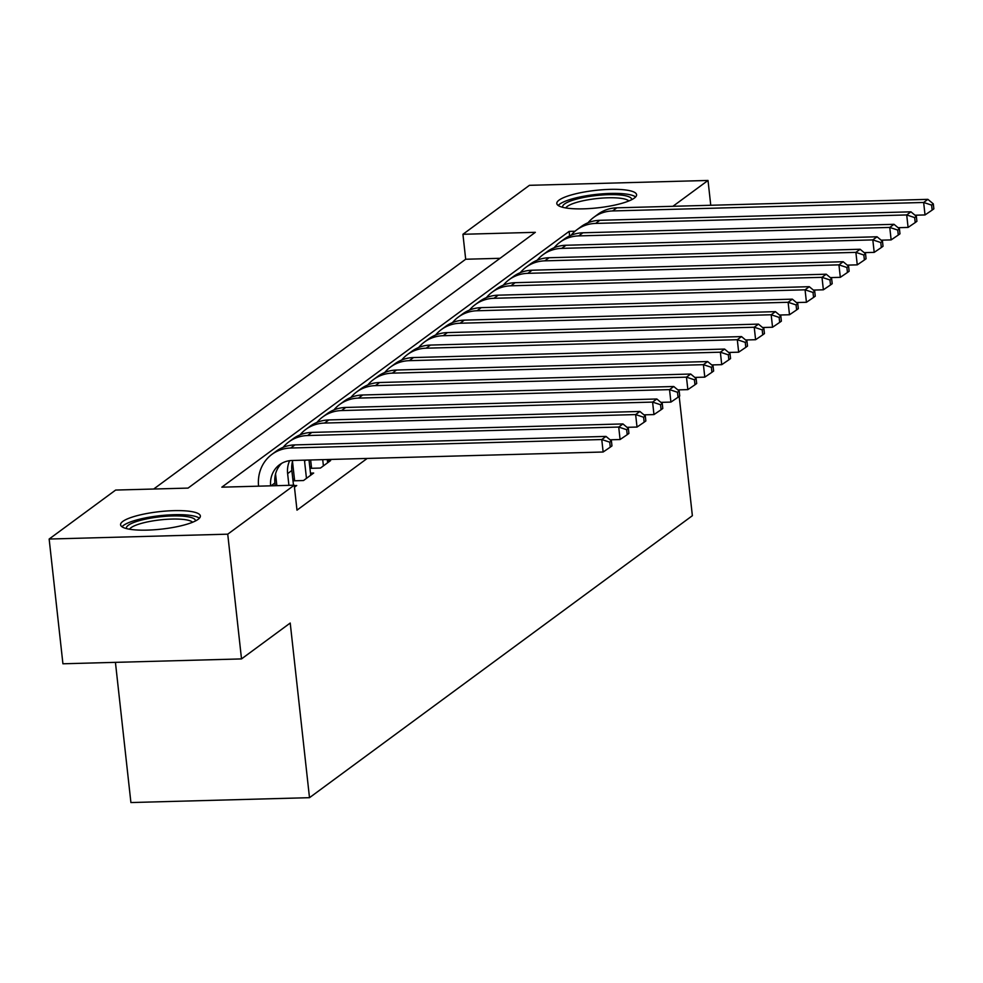 <?xml version="1.0" encoding="UTF-8"?>
<svg xmlns="http://www.w3.org/2000/svg" width="983" height="983" viewBox="0 0 983 983"><rect width="100%" height="100%" fill="white"/><g stroke="black" fill="none" stroke-linecap="round" stroke-linejoin="round"><path stroke-width="1.47" d="M634.354 198.075A40.131 8.798 173.7 0 1 590.476 208.494A40.131 8.798 173.7 0 1 556.808 203.506A40.131 8.798 173.7 0 1 559.057 200.127A40.131 8.798 173.7 0 1 602.923 189.719A40.131 8.798 173.7 0 1 636.591 194.708A40.131 8.798 173.7 0 1 634.354 198.075M198.111 519.356A40.131 8.798 173.7 0 1 154.245 529.776A40.131 8.798 173.7 0 1 120.577 524.787A40.131 8.798 173.7 0 1 122.814 521.408A40.131 8.798 173.7 0 1 166.692 511A40.131 8.798 173.7 0 1 200.36 515.977A40.131 8.798 173.7 0 1 198.111 519.356M115.429 662.345L130.911 802.546L309.498 797.68L692.364 515.706L679.192 396.395M309.498 797.68L290.218 623.038L241.511 658.917L62.924 663.783L49.15 539.04L115.638 490.062L188.048 488.096L535.342 232.32L462.932 234.286L529.432 185.32L708.018 180.454L672.925 206.295M500.052 258.308L465.684 259.242L153.68 489.03M465.684 259.242L462.932 234.286M309.94 468.338L320.446 468.055L330.607 460.572L327.413 460.658M292.995 480.822L303.501 480.54L313.663 473.044L310.468 473.13M294.458 487.199L296.719 485.528L294.273 485.59M575.03 231.238L569.12 231.398L221.826 487.175L294.236 485.197L296.989 510.152L367.2 458.434M294.396 478.684L292.885 479.79M311.341 466.2L309.829 467.318M241.511 658.917L227.737 534.174L49.15 539.04M710.758 205.263L708.018 180.454M294.236 485.197L227.737 534.174M569.624 235.895L569.12 231.398M275.215 485.713L274.921 482.972A25.73 23.481 53.6 0 1 281.777 463.288M270.657 485.848A25.73 23.481 53.6 0 1 279.565 464.713A25.73 23.481 53.6 0 1 292.062 460.486L603.144 452.008L601.768 439.536L290.685 448.015A38.583 35.216 -126.4 0 0 271.935 454.367A38.583 35.216 -126.4 0 0 258.59 486.167M609.73 442.166L610.271 447.154L611.967 445.913L611.414 440.925L609.73 442.166L601.768 439.536L606.007 436.415L294.925 444.894A38.583 35.216 -126.4 0 0 276.162 451.246L271.935 454.367M606.007 436.415L611.414 440.925M610.271 447.154L603.144 452.008M126.488 528.584A34.724 7.606 173.7 0 1 128.331 525.266A34.724 7.606 173.7 0 1 167.208 516.186A34.724 7.606 173.7 0 1 195.42 520.978M192.594 522.256A32.156 7.041 -6.3 0 0 163.583 519.552A32.156 7.041 -6.3 0 0 131.022 527.699A32.156 7.041 -6.3 0 0 129.523 529.223M199.402 518.225A39.873 8.736 -6.3 0 0 162.809 515.399A39.873 8.736 -6.3 0 0 123.502 525.401A39.873 8.736 -6.3 0 0 122.003 526.777M562.718 207.315A34.724 7.606 173.7 0 1 590.758 196.244A34.724 7.606 173.7 0 1 631.651 199.696M628.825 200.974A32.156 7.041 -6.3 0 0 591.508 199.254A32.156 7.041 -6.3 0 0 565.753 207.941M635.632 196.956A39.873 8.736 -6.3 0 0 589.812 195.236A39.873 8.736 -6.3 0 0 558.233 205.496M293.487 485.221L291.853 470.488A25.73 23.481 53.6 0 1 292.774 460.462M288.916 485.344L287.626 473.609A25.73 23.481 53.6 0 1 289.653 460.671M275.547 473.904A38.583 35.216 -126.4 0 0 275.559 473.941L276.85 485.676M610.074 439.806L620.089 439.524L618.712 427.052L307.63 435.53A38.583 35.216 -126.4 0 0 288.867 441.883A38.583 35.216 -126.4 0 0 283.104 447.351M626.663 429.694L627.215 434.683L628.911 433.429L628.358 428.441L626.663 429.694L618.712 427.052L622.939 423.931L311.857 432.409A38.583 35.216 -126.4 0 0 293.106 438.762L288.867 441.883M622.939 423.931L628.358 428.441M627.215 434.683L620.089 439.524M310.702 475.231L309.018 460.019M306.463 478.352L304.558 461.138A25.73 23.481 53.6 0 1 304.472 460.142M292.492 461.432A38.583 35.216 -126.4 0 0 292.492 461.469L294.63 480.773M627.019 427.322L637.021 427.052L635.645 414.58L324.562 423.059A38.583 35.216 -126.4 0 0 305.811 429.411A38.583 35.216 -126.4 0 0 300.048 434.879M643.607 417.21L644.16 422.199L645.856 420.957L645.303 415.969L643.607 417.21L635.645 414.58L639.884 411.459L328.801 419.938A38.583 35.216 -126.4 0 0 310.05 426.29L305.811 429.411M639.884 411.459L645.303 415.969M644.16 422.199L637.021 427.052M327.634 462.76L327.278 459.528M323.407 465.868L322.719 459.651M310.653 459.983L311.574 468.301M643.963 414.851L653.965 414.58L652.589 402.096L341.506 410.575A38.583 35.216 -126.4 0 0 322.756 416.927A38.583 35.216 -126.4 0 0 316.981 422.395M660.551 404.738L661.104 409.727L662.788 408.473L662.247 403.485L660.551 404.738L652.589 402.096L656.828 398.987L345.746 407.454A38.583 35.216 -126.4 0 0 326.995 413.806L322.756 416.927M656.828 398.987L662.247 403.485M661.104 409.727L653.965 414.58M660.895 402.366L670.91 402.096L669.534 389.624L358.451 398.103A38.583 35.216 -126.4 0 0 339.7 404.455A38.583 35.216 -126.4 0 0 333.925 409.923M677.484 392.254L678.037 397.255L679.732 396.002L679.179 391.013L677.484 392.254L669.534 389.624L673.76 386.503L362.678 394.982A38.583 35.216 -126.4 0 0 343.927 401.334L339.7 404.455M673.76 386.503L679.179 391.013M678.037 397.255L670.91 402.096M677.84 389.895L687.854 389.624L686.466 377.153L375.383 385.631A38.583 35.216 -126.4 0 0 356.632 391.971A38.583 35.216 -126.4 0 0 350.87 397.451M694.428 379.782L694.981 384.771L696.677 383.53L696.124 378.529L694.428 379.782L686.466 377.153L690.705 374.031L379.622 382.51A38.583 35.216 -126.4 0 0 360.872 388.863L356.632 391.971M690.705 374.031L696.124 378.529M694.981 384.771L687.854 389.624M694.784 377.423L704.786 377.14L703.41 364.668L392.328 373.147A38.583 35.216 -126.4 0 0 373.577 379.499A38.583 35.216 -126.4 0 0 367.802 384.967M711.373 367.31L711.925 372.299L713.621 371.046L713.068 366.057L711.373 367.31L703.41 364.668L707.649 361.547L396.567 370.026A38.583 35.216 -126.4 0 0 377.816 376.378L373.577 379.499M707.649 361.547L713.068 366.057M711.925 372.299L704.786 377.14M711.717 364.939L721.731 364.668L720.355 352.197L409.272 360.675A38.583 35.216 -126.4 0 0 390.521 367.028A38.583 35.216 -126.4 0 0 384.746 372.496M728.317 354.826L728.858 359.815L730.553 358.574L730 353.585L728.317 354.826L720.355 352.197L724.594 349.076L413.511 357.554A38.583 35.216 -126.4 0 0 394.761 363.907L390.521 367.028M724.594 349.076L730 353.585M728.858 359.815L721.731 364.668M728.661 352.467L738.675 352.184L737.299 339.713L426.217 348.191A38.583 35.216 -126.4 0 0 407.466 354.544A38.583 35.216 -126.4 0 0 401.691 360.011M745.249 342.354L745.802 347.343L747.498 346.09L746.945 341.101L745.249 342.354L737.299 339.713L741.526 336.591L430.443 345.07A38.583 35.216 -126.4 0 0 411.693 351.423L407.466 354.544M741.526 336.591L746.945 341.101M745.802 347.343L738.675 352.184M745.605 339.983L755.608 339.713L754.231 327.241L443.149 335.719A38.583 35.216 -126.4 0 0 424.398 342.072A38.583 35.216 -126.4 0 0 418.635 347.54M762.194 329.87L762.747 334.859L764.442 333.618L763.889 328.629L762.194 329.87L754.231 327.241L758.471 324.12L447.388 332.598A38.583 35.216 -126.4 0 0 428.637 338.951L424.398 342.072M758.471 324.12L763.889 328.629M762.747 334.859L755.608 339.713M762.55 327.511L772.552 327.241L771.176 314.757L460.093 323.235A38.583 35.216 -126.4 0 0 441.342 329.588A38.583 35.216 -126.4 0 0 435.567 335.056M779.138 317.398L779.691 322.387L781.374 321.146L780.834 316.145L779.138 317.398L771.176 314.757L775.415 311.648L464.332 320.126A38.583 35.216 -126.4 0 0 445.582 326.479L441.342 329.588M775.415 311.648L780.834 316.145M779.691 322.387L772.552 327.241M779.482 315.027L789.496 314.757L788.12 302.285L477.038 310.763A38.583 35.216 -126.4 0 0 458.287 317.116A38.583 35.216 -126.4 0 0 452.512 322.584M796.083 304.927L796.623 309.915L798.319 308.662L797.766 303.673L796.083 304.927L788.12 302.285L792.359 299.164L481.265 307.642A38.583 35.216 -126.4 0 0 462.514 313.995L458.287 317.116M792.359 299.164L797.766 303.673M796.623 309.915L789.496 314.757M796.427 302.555L806.441 302.285L805.065 289.813L493.97 298.291A38.583 35.216 -126.4 0 0 475.219 304.644A38.583 35.216 -126.4 0 0 469.456 310.112M813.015 292.442L813.568 297.431L815.263 296.19L814.71 291.201L813.015 292.442L805.065 289.813L809.292 286.692L498.209 295.17A38.583 35.216 -126.4 0 0 479.458 301.523L475.219 304.644M809.292 286.692L814.71 291.201M813.568 297.431L806.441 302.285M813.371 290.083L823.373 289.801L821.997 277.329L510.914 285.807A38.583 35.216 -126.4 0 0 492.164 292.16A38.583 35.216 -126.4 0 0 486.388 297.628M829.959 279.971L830.512 284.959L832.208 283.706L831.655 278.717L829.959 279.971L821.997 277.329L826.236 274.208L515.153 282.686A38.583 35.216 -126.4 0 0 496.403 289.039L492.164 292.16M826.236 274.208L831.655 278.717M830.512 284.959L823.373 289.801M830.303 277.599L840.318 277.329L838.941 264.857L527.859 273.335A38.583 35.216 -126.4 0 0 509.108 279.688A38.583 35.216 -126.4 0 0 503.333 285.156M846.904 267.487L847.457 272.475L849.14 271.234L848.599 266.246L846.904 267.487L838.941 264.857L843.181 261.736L532.098 270.214A38.583 35.216 -126.4 0 0 513.347 276.567L509.108 279.688M843.181 261.736L848.599 266.246M847.457 272.475L840.318 277.329M847.248 265.127L857.262 264.857L855.886 252.373L544.803 260.851A38.583 35.216 -126.4 0 0 526.052 267.204A38.583 35.216 -126.4 0 0 520.277 272.672M863.836 255.015L864.389 260.003L866.084 258.75L865.531 253.761L863.836 255.015L855.886 252.373L860.113 249.264L549.03 257.743A38.583 35.216 -126.4 0 0 530.279 264.095L526.052 267.204M860.113 249.264L865.531 253.761M864.389 260.003L857.262 264.857M864.192 252.643L874.206 252.373L872.818 239.901L561.735 248.38A38.583 35.216 -126.4 0 0 542.985 254.732A38.583 35.216 -126.4 0 0 537.222 260.2M880.78 242.531L881.333 247.532L883.029 246.278L882.476 241.29L880.78 242.531L872.818 239.901L877.057 236.78L565.975 245.258A38.583 35.216 -126.4 0 0 547.224 251.611L542.985 254.732M877.057 236.78L882.476 241.29M881.333 247.532L874.206 252.373M881.137 240.171L891.139 239.901L889.762 227.429L578.68 235.908A38.583 35.216 -126.4 0 0 559.929 242.26A38.583 35.216 -126.4 0 0 554.154 247.728M897.725 230.059L898.278 235.048L899.973 233.807L899.42 228.818L897.725 230.059L889.762 227.429L894.002 224.308L582.919 232.787A38.583 35.216 -126.4 0 0 564.168 239.139L559.929 242.26M894.002 224.308L899.42 228.818M898.278 235.048L891.139 239.901M898.069 227.7L908.083 227.417L906.707 214.945L595.624 223.424A38.583 35.216 -126.4 0 0 576.874 229.776A38.583 35.216 -126.4 0 0 571.098 235.244M914.669 217.587L915.21 222.576L916.906 221.322L916.353 216.334L914.669 217.587L906.707 214.945L910.946 211.824L599.863 220.303A38.583 35.216 -126.4 0 0 581.1 226.655L576.874 229.776M910.946 211.824L916.353 216.334M915.21 222.576L908.083 227.417M915.013 215.216L925.028 214.945L923.651 202.473L612.569 210.952A38.583 35.216 -126.4 0 0 593.818 217.304A38.583 35.216 -126.4 0 0 588.043 222.772M931.601 205.103L932.154 210.092L933.85 208.851L933.297 203.862L931.601 205.103L923.651 202.473L927.878 199.352L616.796 207.831A38.583 35.216 -126.4 0 0 598.045 214.183L593.818 217.304M927.878 199.352L933.297 203.862M932.154 210.092L925.028 214.945M271.025 485.835L274.921 482.972M290.685 448.015L294.925 444.894M287.626 473.609L291.853 470.488M307.63 435.53L311.857 432.409M304.558 461.138L305.959 460.105M324.562 423.059L328.801 419.938M341.506 410.575L345.746 407.454M358.451 398.103L362.678 394.982M375.383 385.631L379.622 382.51M392.328 373.147L396.567 370.026M409.272 360.675L413.511 357.554M426.217 348.191L430.443 345.07M443.149 335.719L447.388 332.598M460.093 323.235L464.332 320.126M477.038 310.763L481.265 307.642M493.97 298.291L498.209 295.17M510.914 285.807L515.153 282.686M527.859 273.335L532.098 270.214M544.803 260.851L549.03 257.743M561.735 248.38L565.975 245.258M578.68 235.908L582.919 232.787M595.624 223.424L599.863 220.303M612.569 210.952L616.796 207.831"/></g></svg>
